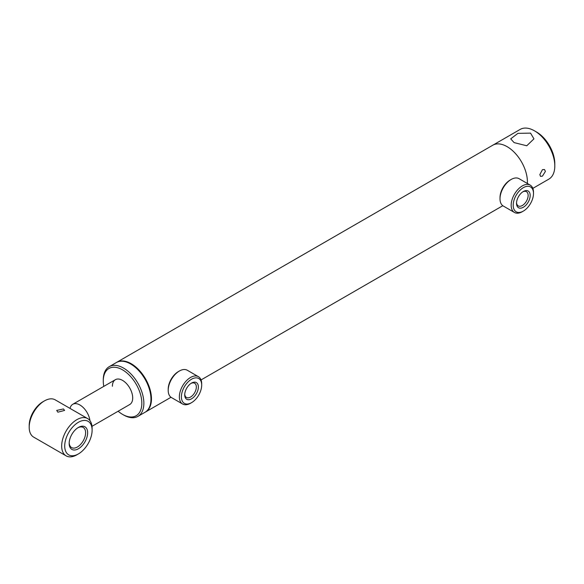 <?xml version="1.0" encoding="UTF-8"?>
<svg xmlns="http://www.w3.org/2000/svg" width="584" height="584" viewBox="0 0 584 584"><rect width="100%" height="100%" fill="white"/><g stroke="black" fill="none" stroke-linecap="round" stroke-linejoin="round"><path stroke-width="0.88" d="M145.27 412.129A28.696 16.571 -120 0 0 145.525 411.99A28.696 16.571 -120 0 0 149.92 388.988A28.696 16.571 -120 0 0 131.174 363.701A28.696 16.571 -120 0 0 116.822 362.277A28.696 16.571 -120 0 0 116.574 362.43M534.506 130.838L536.535 132.013A25.827 14.914 -120 0 1 554.8 163.644L554.8 165.987A28.696 16.571 -120 0 0 534.506 130.838A28.696 16.571 -120 0 0 520.154 129.414L492.757 145.233A28.696 16.571 -120 0 1 514.876 152.92A28.696 16.571 -120 0 1 527.403 181.806A28.696 16.571 -120 0 1 527.352 183.464A28.696 16.571 -120 0 0 507.109 146.657A28.696 16.571 -120 0 0 492.757 145.233L116.822 362.277M89.958 420.662A14.352 8.285 -120 0 0 83.067 407.384A14.352 8.285 -120 0 0 72.759 404.289A14.352 8.285 -120 0 0 71.934 404.894A14.352 8.285 -120 0 0 70.036 408.413M533.491 193.523A14.352 8.285 120 0 0 523.344 187.661A14.352 8.285 120 0 0 513.197 205.239A14.352 8.285 120 0 0 523.344 211.094A14.352 8.285 120 0 0 533.491 193.523L533.491 192.348A15.783 9.11 -60 0 0 530.221 185.121A15.783 9.11 -60 0 0 518.059 189.355A15.783 9.11 -60 0 0 511.168 205.239A15.783 9.11 -60 0 0 514.438 212.466A15.783 9.11 -60 0 0 522.33 211.678L523.344 211.094M530.221 185.121L519.059 178.682A15.783 9.11 120 0 0 511.168 179.463L510.153 180.047A14.352 8.285 -60 0 0 500.006 197.626L500.006 198.794A15.783 9.11 120 0 0 503.277 206.021L514.438 212.466M516.526 203.32A9.643 5.57 -60 0 1 523.344 191.501A9.643 5.57 -60 0 1 530.17 195.443A9.643 5.57 -60 0 1 523.344 207.254A9.643 5.57 -60 0 1 516.526 203.32M516.548 202.699A8.213 4.738 120 0 0 518.227 205.904A8.213 4.738 120 0 0 524.556 203.707A8.213 4.738 120 0 0 528.14 195.443A8.213 4.738 120 0 0 526.439 191.683A8.213 4.738 120 0 0 522.819 191.829M511.168 179.463A15.783 9.11 120 0 0 500.006 198.794M201.692 385.082A14.352 8.285 120 0 0 191.545 379.228A14.352 8.285 120 0 0 181.398 396.799A14.352 8.285 120 0 0 191.545 402.661A14.352 8.285 120 0 0 201.692 385.082L201.692 383.914A15.783 9.11 -60 0 0 198.429 376.687A15.783 9.11 -60 0 0 186.26 380.914A15.783 9.11 -60 0 0 179.368 396.799A15.783 9.11 -60 0 0 182.639 404.026A15.783 9.11 -60 0 0 190.53 403.245L191.545 402.661M198.429 376.687L187.267 370.241A15.783 9.11 120 0 0 179.368 371.022L178.354 371.606A14.352 8.285 -60 0 0 168.207 389.185L168.207 390.353A15.783 9.11 120 0 0 171.477 397.58L182.639 404.026M184.727 394.879A9.643 5.57 -60 0 1 191.545 383.067A9.643 5.57 -60 0 1 198.37 387.002A9.643 5.57 -60 0 1 191.545 398.821A9.643 5.57 -60 0 1 184.727 394.879M184.748 394.258A8.213 4.738 120 0 0 186.427 397.463A8.213 4.738 120 0 0 192.757 395.266A8.213 4.738 120 0 0 196.341 387.002A8.213 4.738 120 0 0 194.64 383.243A8.213 4.738 120 0 0 191.019 383.396M179.368 371.022A15.783 9.11 120 0 0 168.207 390.353M141.832 403.245A27.265 15.739 -120 0 0 122.552 369.854A27.265 15.739 -120 0 0 103.273 380.98L103.273 379.812A28.696 16.571 -120 0 1 109.215 366.672A28.696 16.571 -120 0 1 131.327 374.359A28.696 16.571 -120 0 1 143.861 403.245A28.696 16.571 -120 0 1 137.912 416.385A28.696 16.571 -120 0 1 123.567 414.961L122.552 414.377A27.265 15.739 -120 0 0 141.832 403.245M137.912 416.385L145.014 412.282A28.696 16.571 -120 0 0 150.964 399.142A28.696 16.571 -120 0 0 138.43 370.263A28.696 16.571 -120 0 0 116.318 362.569L109.215 366.672M91.995 426.327L129.721 404.537A14.352 8.285 -120 0 0 132.699 397.974A14.352 8.285 -120 0 0 126.436 383.527A14.352 8.285 -120 0 0 115.377 379.688A14.352 8.285 -120 0 0 112.405 386.258M103.273 380.98A27.265 15.739 -120 0 0 103.784 386.374M118.136 411.231A27.265 15.739 -120 0 0 122.552 414.377M542.434 176.127L545.412 171.404L544.5 169.542L542.434 169.681L539.835 174.631L540.558 176.383L542.434 176.127M530.549 133.123L517.913 133.356L510.708 138.853L514.11 142.613L526.761 145.774L533.951 138.853L530.549 133.123M532.834 188.376L548.858 179.127A28.696 16.571 -120 0 0 554.8 165.987M63.444 408.961L56.706 410.421L57.867 412.18L64.598 410.421L63.444 408.961M87.644 432.766A13.06 7.541 -60 0 1 78.409 448.76A13.06 7.541 -60 0 1 69.175 443.431A13.06 7.541 -60 0 1 78.409 427.437A13.06 7.541 -60 0 1 87.644 432.766M77.891 427.758A11.622 6.709 -60 0 1 83.205 427.444A11.622 6.709 -60 0 1 85.614 432.766A11.622 6.709 -60 0 1 80.541 444.468A11.622 6.709 -60 0 1 71.584 447.578A11.622 6.709 -60 0 1 69.189 442.818M92.111 430.189A19.374 11.184 -60 0 1 78.409 453.914A19.374 11.184 -60 0 1 64.715 446.008A19.374 11.184 -60 0 1 78.409 422.283A19.374 11.184 -60 0 1 92.111 430.189L92.111 428.43A21.528 12.425 -60 0 0 87.651 418.582L55.181 399.836A21.528 12.425 -60 0 0 44.42 400.901A21.528 12.425 -60 0 0 29.2 427.262L29.2 425.502A19.374 11.184 -60 0 1 42.895 401.777L44.42 400.901M78.409 453.914L76.891 454.797A21.528 12.425 -60 0 1 66.131 455.863A21.528 12.425 -60 0 1 61.67 446.008A21.528 12.425 -60 0 1 71.066 424.349A21.528 12.425 -60 0 1 87.651 418.582M66.131 455.863L33.66 437.117A21.528 12.425 -60 0 1 29.2 427.262M502.802 205.714L201.035 379.936M171.01 397.273L145.525 411.99M115.377 379.688L72.759 404.289"/></g></svg>
